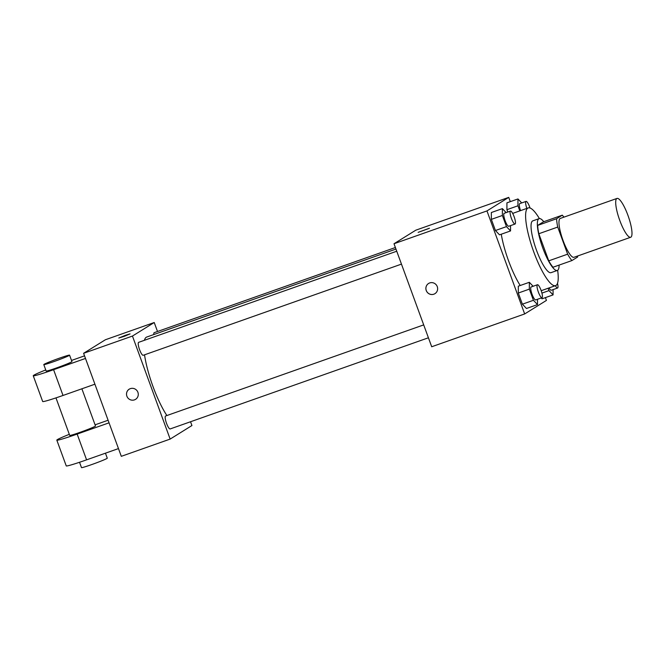 <?xml version="1.0" encoding="UTF-8"?>
<svg xmlns="http://www.w3.org/2000/svg" width="665" height="665" viewBox="0 0 665 665"><rect width="100%" height="100%" fill="white"/><g stroke="black" fill="none" stroke-linecap="round" stroke-linejoin="round"><path stroke-width="1" d="M630.91 237.164A20.59 4.705 -109.4 0 1 630.694 237.264A20.59 4.705 -109.4 0 1 619.406 219.408A20.59 4.705 -109.4 0 1 616.987 198.428A20.59 4.705 -109.4 0 1 628.101 215.793A20.59 4.705 -109.4 0 1 630.91 237.164M630.694 237.264L573.97 257.288A20.59 4.705 -109.4 0 1 562.681 239.433A20.59 4.705 -109.4 0 1 560.263 218.444L616.987 198.428M562.324 215.161L556.597 218.727A26.583 6.068 -109.4 0 0 557.736 227.064L538.825 233.739A26.583 6.068 -109.4 0 1 537.686 225.393L543.413 221.836L562.324 215.161A26.583 6.068 -109.4 0 1 563.878 217.172M557.736 227.064L567.652 254.171A26.583 6.068 -109.4 0 0 571.908 260.572L577.636 257.014A26.583 6.068 -109.4 0 0 577.586 256.008M538.825 233.739L548.75 260.846L567.652 254.171M548.75 260.846A26.583 6.068 -109.4 0 0 553.006 267.247L571.908 260.572M543.779 221.703A27.456 6.268 70.6 0 0 539.074 218.652A27.456 6.268 70.6 0 0 542.765 247.929A27.456 6.268 70.6 0 0 557.353 270.439A27.456 6.268 70.6 0 0 559.09 265.102M557.353 270.439L551.044 272.658A27.456 6.268 -109.4 0 1 536.464 250.148A27.456 6.268 -109.4 0 1 532.765 220.871L539.074 218.652M537.686 225.393L556.597 218.727M557.652 270.289A41.188 9.401 -109.4 0 1 556.048 285.401A41.188 9.401 -109.4 0 1 555.616 285.609A41.188 9.401 -109.4 0 1 533.039 249.899A41.188 9.401 -109.4 0 1 528.201 207.929A41.188 9.401 -109.4 0 1 539.398 218.577M520.23 285.509A41.188 9.401 -109.4 0 1 501.269 234.205M506.156 212.609L502.383 208.627L491.352 212.526L491.352 219.367L495.433 230.522L499.515 234.828L510.545 230.938L510.545 225.618M521.726 202.933L517.952 198.951L506.921 202.842L506.921 209.691L507.786 212.035L506.921 209.691L517.952 205.793L519.814 210.888M510.296 201.653L508.733 197.38L486.963 210.921L524.66 313.947L546.439 300.405L545.416 297.612M533.114 286.274L529.34 282.293L518.309 286.183L518.309 293.032L522.391 304.179L526.472 308.485L537.503 304.595L537.503 299.283M542.042 298.809L541.244 297.962L542.042 298.809L553.072 294.911L553.072 289.599M508.733 197.38L415.775 230.198L394.004 243.739L431.701 346.756L524.66 313.947M394.004 243.739L486.963 210.921M434.935 293.672A6.01 5.844 58.1 0 1 426.489 291.104A6.01 5.844 58.1 0 1 428.584 283.473A6.01 5.844 58.1 0 1 436.714 285.493A6.01 5.844 58.1 0 1 433.821 294.204A6.01 5.844 58.1 0 1 428.584 283.473M429.307 228.344L418.152 232.359L429.307 228.344M418.152 232.359L429.432 228.228M166.89 415.542A46.409 10.59 -109.4 0 1 144.529 354.819M144.405 340.305A46.409 10.59 -109.4 0 1 146.741 337.039L395.949 249.076M143.283 355.251A6.866 1.571 -109.4 0 1 143.208 355.285A6.866 1.571 -109.4 0 1 139.451 349.333A6.866 1.571 -109.4 0 1 138.644 342.334L396.739 251.229M170.24 428.908A6.866 1.571 -109.4 0 1 170.165 428.942A6.866 1.571 -109.4 0 1 166.408 422.99A6.866 1.571 -109.4 0 1 165.593 415.999L423.696 324.894M153.798 334.545A6.866 1.571 -109.4 0 1 154.214 332.658L395.384 247.521M83.607 353.298L105.378 339.757L154.222 322.517L157.505 331.486L154.222 322.517L132.451 336.058L170.149 439.083L191.927 425.542L190.539 421.751L191.927 425.542L170.149 439.083L121.304 456.323L83.607 353.298L132.451 336.058L170.149 439.083M548.126 288.253L548.991 290.605L553.072 294.911M551.343 290.198A6.866 1.571 -109.4 0 1 551.277 290.231A6.866 1.571 -109.4 0 1 549.091 287.912M541.933 293.099L548.991 290.605M557.486 283.357A6.866 1.571 -109.4 0 1 557.644 287.978A6.866 1.571 -109.4 0 1 557.578 288.012A6.866 1.571 -109.4 0 1 555.4 285.684M517.952 198.951L517.952 205.793M520.554 210.622A6.866 1.571 -109.4 0 1 519.747 203.631L526.048 201.404A6.866 1.571 -109.4 0 1 530.038 208.004M506.921 202.842L506.921 209.691M526.863 208.403A6.866 1.571 -109.4 0 1 526.048 201.404M529.34 282.293L529.34 289.134L533.421 300.289L537.503 304.595M535.774 299.882A6.866 1.571 -109.4 0 1 535.707 299.915A6.866 1.571 -109.4 0 1 531.942 293.963A6.866 1.571 -109.4 0 1 531.136 286.972L537.436 284.745A6.866 1.571 -109.4 0 1 541.144 290.53A6.866 1.571 -109.4 0 1 542.083 297.654A6.866 1.571 -109.4 0 1 542.008 297.696A6.866 1.571 -109.4 0 1 538.243 291.744A6.866 1.571 -109.4 0 1 537.436 284.745M518.309 286.183L518.309 293.032L529.34 289.134M518.309 293.032L522.391 304.179L533.421 300.289M522.391 304.179L526.472 308.485M502.383 208.627L502.383 215.477L506.464 226.624L510.545 230.938M508.825 226.225A6.866 1.571 -109.4 0 1 508.75 226.258A6.866 1.571 -109.4 0 1 504.984 220.306A6.866 1.571 -109.4 0 1 504.178 213.307L510.479 211.088A6.866 1.571 -109.4 0 1 514.186 216.873A6.866 1.571 -109.4 0 1 515.126 223.997A6.866 1.571 -109.4 0 1 515.051 224.03A6.866 1.571 -109.4 0 1 511.294 218.078A6.866 1.571 -109.4 0 1 510.479 211.088M491.352 212.526L491.352 219.367L502.383 215.477M491.352 219.367L495.433 230.522L506.464 226.624M495.433 230.522L499.515 234.828M125.619 335.218L130.074 333.897L124.53 336.241L118.794 338.028L125.619 335.218M154.222 322.517L132.451 336.058M130.074 333.897L118.794 338.028M129.226 389.141A6.01 5.844 -121.9 0 0 126.882 396.19A6.01 5.844 58.1 0 1 137.356 391.161A6.01 5.844 58.1 0 1 135.569 399.341A6.01 5.844 58.1 0 1 126.882 396.19A6.01 5.844 -121.9 0 0 135.569 399.341M55.968 397.878L69.709 435.425A13.732 0.673 -20.1 0 0 82.834 431.336A13.732 0.673 -20.1 0 0 95.494 425.982L81.886 388.792M109.052 422.832L77.157 434.087A27.456 1.347 159.9 0 1 56.816 440.139A27.456 1.347 159.9 0 1 69.31 434.328M108.104 420.238L95.07 424.835M45.744 369.94A27.456 1.347 -20.1 0 0 33.25 375.75L42.676 401.51A27.456 1.347 -20.1 0 0 63.017 395.459L94.912 384.195M56.816 440.139L66.242 465.899A27.456 1.347 -20.1 0 0 86.583 459.848L118.478 448.584M79.534 462.266L81.487 467.62A13.732 0.673 -20.1 0 0 94.613 463.53A13.732 0.673 -20.1 0 0 107.273 458.177L105.444 453.189M43.79 364.595L46.143 371.037A13.732 0.673 -20.1 0 0 57.78 367.487A13.732 0.673 -20.1 0 0 71.637 361.868A13.732 0.673 -20.1 0 0 71.928 361.594L69.576 355.16A13.732 0.673 159.9 0 1 69.285 355.426A13.732 0.673 159.9 0 1 55.428 361.045A13.732 0.673 159.9 0 1 43.79 364.595A13.732 0.673 159.9 0 1 56.45 359.241A13.732 0.673 159.9 0 1 69.576 355.16M84.538 355.85L71.512 360.447M33.25 375.75A27.456 1.347 -20.1 0 0 53.591 369.698L85.486 358.443M77.157 434.087L86.583 459.848M53.591 369.698L63.017 395.459M541.202 290.696L555.616 285.609M512.665 213.407L528.201 207.929M143.208 355.285L401.461 264.121M170.165 428.942L428.418 337.787M551.277 290.231L557.578 288.012M535.707 299.915L542.008 297.696M508.75 226.258L515.051 224.03"/></g></svg>
